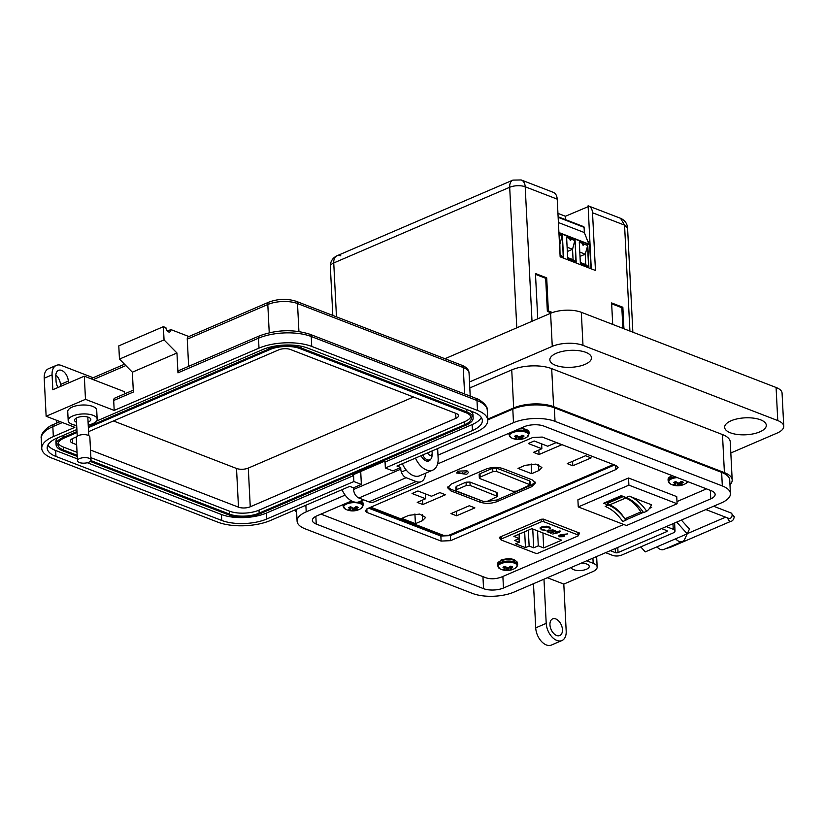 <?xml version="1.0" encoding="UTF-8"?>
<svg xmlns="http://www.w3.org/2000/svg" width="825" height="825" viewBox="0 0 825 825"><rect width="100%" height="100%" fill="white"/><g stroke="black" fill="none" stroke-linecap="round" stroke-linejoin="round"><path stroke-width="1.24" d="M441.107 541.076L450.594 540.664L615.883 469.559L618.1 467.321L616.399 465.682L542.283 437.064L532.795 437.487L367.507 508.582L365.289 510.819L366.991 512.459L441.107 541.076L440.859 536.033L368.569 508.128L440.859 536.033L450.337 535.621L614.573 464.97L450.316 535.239M320.966 514.109L486.007 577.83C490.875 579.315 496.062 579.047 501.548 577.026L623.721 524.473M676.985 501.569L706.489 488.874M578.438 534.373L579.614 533.094L543.458 519.131L541.437 519.234L499.599 537.23L499.476 538.055L500.734 538.539M499.599 537.23L499.476 538.055L499.434 537.302M579.439 533.022L579.49 533.919L579.614 533.094M440.808 534.992L440.859 536.033L450.337 535.621L450.594 540.664M354.234 507.942L354.224 510.489A15.644 10.158 72.4 0 0 355.843 510.51A5.486 2.238 177.1 0 0 357.101 510.097A5.486 2.238 177.1 0 0 358.05 509.561A15.644 9.044 -118.5 0 1 356.513 509.499L356.452 509.479A15.603 4.28 -106 0 1 356.173 509.262L356.183 509.169A15.603 6.579 -87.1 0 0 356.493 508.788L356.214 506.612M356.287 506.632L356.555 508.716A15.644 11.065 -74.8 0 0 358.184 507.396A5.486 2.238 177.1 0 0 357.287 506.921A5.486 2.238 177.1 0 0 356.08 506.591A15.644 9.962 116.5 0 1 354.379 507.88L354.276 507.932A15.603 12.798 140.7 0 1 353.543 508.148L353.296 508.159A15.603 12.303 -139.5 0 1 352.574 507.983L352.471 507.942A15.644 9.044 -118.5 0 1 350.79 506.756A5.486 2.238 177.1 0 0 349.532 507.179A5.486 2.238 177.1 0 0 348.583 507.705A15.644 10.158 72.4 0 0 350.182 508.922L350.243 506.911M361.144 508.406L361.144 508.406A9.57 3.888 177.1 0 0 359.38 503.322A9.57 3.888 177.1 0 0 346.624 504.013A9.57 3.888 177.1 0 0 345.51 509.19L345.51 509.19A15.644 15.644 0 0 0 361.144 508.406L363.237 505.096A10.086 4.104 177.1 0 0 360.463 502.466A10.086 4.104 177.1 0 0 358.71 501.94M354.224 510.489L354.131 507.973M353.296 508.159L353.399 510.458A15.603 13.406 52.9 0 0 354.121 510.479M353.399 510.458L353.048 508.097M352.141 507.736L352.419 510.531A15.603 13.901 -51.3 0 0 353.162 510.469M352.419 510.531L352.017 507.653M350.522 509.448L350.522 509.448A15.603 5.466 102.7 0 1 350.202 509.685L350.13 509.706A15.644 9.962 116.5 0 1 348.449 509.871A5.486 2.238 177.1 0 0 350.553 510.685A15.644 11.065 -74.8 0 0 352.306 510.551M350.316 506.89L350.243 508.984A15.603 5.383 83.5 0 0 350.532 509.345L350.666 506.787L350.553 509.396M355.812 506.808L356.173 509.262M355.327 507.2L355.843 510.51M350.842 506.798L350.553 510.685M520.121 436.59L520.111 439.127A15.644 10.158 72.4 0 0 521.73 439.158A5.486 2.238 177.1 0 0 522.988 438.735A5.486 2.238 177.1 0 0 523.937 438.209A15.644 9.044 -118.5 0 1 522.4 438.147L522.338 438.127A15.603 4.28 -106 0 1 522.06 437.91L522.07 437.807A15.603 6.579 -87.1 0 0 522.38 437.425L522.101 435.26M522.173 435.28L522.442 437.363A15.644 11.065 -74.8 0 0 524.071 436.043A5.486 2.238 177.1 0 0 523.174 435.569A5.486 2.238 177.1 0 0 521.967 435.229A15.644 9.962 116.5 0 1 520.266 436.528L520.163 436.569A15.603 12.798 140.7 0 1 519.43 436.796L519.183 436.796A15.603 12.303 -139.5 0 1 518.461 436.631L518.358 436.59A15.644 9.044 -118.5 0 1 516.677 435.404A5.486 2.238 177.1 0 0 515.419 435.817A5.486 2.238 177.1 0 0 514.47 436.353A15.644 10.158 72.4 0 0 516.068 437.57L516.13 435.559M527.031 437.044L527.031 437.044A9.57 3.888 177.1 0 0 525.267 431.97A9.57 3.888 177.1 0 0 512.511 432.661A9.57 3.888 177.1 0 0 511.397 437.838L511.397 437.838A15.644 15.644 0 0 0 527.031 437.044L529.124 433.733A10.086 4.104 177.1 0 0 526.35 431.104A10.086 4.104 177.1 0 0 514.934 430.671M520.111 439.127L520.018 436.621M519.183 436.796L519.286 439.106A15.603 13.406 52.9 0 0 520.008 439.127M519.286 439.106L518.935 436.745M518.028 436.373L518.306 439.178A15.603 13.901 -51.3 0 0 519.049 439.106M518.306 439.178L517.904 436.301M516.409 438.096L516.409 438.096A15.603 5.466 102.7 0 1 516.089 438.323L516.017 438.353A15.644 9.962 116.5 0 1 514.336 438.518A5.486 2.238 177.1 0 0 516.44 439.323A15.644 11.065 -74.8 0 0 518.193 439.189M516.202 435.538L516.13 437.632A15.603 5.383 83.5 0 0 516.419 437.993L516.553 435.435L516.44 438.044M521.699 435.456L522.06 437.91M521.214 435.847L521.73 439.158M516.728 435.445L516.44 439.323M508.664 567.538L508.643 570.085A15.644 10.158 72.4 0 0 510.262 570.106A5.486 2.238 177.1 0 0 511.521 569.683A5.486 2.238 177.1 0 0 512.469 569.157A15.644 9.044 -118.5 0 1 510.933 569.095L510.871 569.075A15.603 4.28 -106 0 1 510.593 568.858L510.603 568.755A15.603 6.579 -87.1 0 0 510.912 568.373L510.634 566.208M510.716 566.228L510.984 568.312A15.644 11.065 -74.8 0 0 512.603 566.992A5.486 2.238 177.1 0 0 511.706 566.517A5.486 2.238 177.1 0 0 510.5 566.177A15.644 9.962 116.5 0 1 508.808 567.476L508.695 567.528A15.603 12.798 140.7 0 1 507.963 567.744L507.715 567.744A15.603 12.303 -139.5 0 1 506.993 567.579L506.89 567.538A15.644 9.044 -118.5 0 1 505.209 566.352A5.486 2.238 177.1 0 0 503.962 566.765A5.486 2.238 177.1 0 0 503.002 567.301A15.644 10.158 72.4 0 0 504.601 568.518L504.663 566.507M515.563 567.992L515.563 567.992A9.57 3.888 177.1 0 0 513.8 562.918A9.57 3.888 177.1 0 0 501.043 563.609A9.57 3.888 177.1 0 0 499.929 568.786L499.929 568.786A15.644 15.644 0 0 0 515.563 567.992L517.657 564.682A10.086 4.104 177.1 0 0 514.882 562.062A10.086 4.104 177.1 0 0 500.641 562.516A10.086 4.104 177.1 0 0 497.516 565.702L497.434 564.135A10.086 4.104 177.1 0 1 500.558 560.938A10.086 4.104 177.1 0 1 514.8 560.484A10.086 4.104 177.1 0 1 517.574 563.114C515.099 558.607 509.561 557.597 500.95 560.072L497.434 564.135M508.643 570.085L508.561 567.569M507.715 567.744L507.829 570.054A15.603 13.406 52.9 0 0 508.54 570.075M507.829 570.054L507.468 567.693M506.56 567.332L506.839 570.127A15.603 13.901 -51.3 0 0 507.581 570.054M506.839 570.127L506.447 567.249M504.941 569.044L504.941 569.044A15.603 5.466 102.7 0 1 504.622 569.271L504.56 569.302A15.644 9.962 116.5 0 1 502.868 569.467A5.486 2.238 177.1 0 0 504.972 570.271A15.644 11.065 -74.8 0 0 506.736 570.137M504.735 566.486L504.673 568.58A15.603 5.383 83.5 0 0 504.952 568.941L505.086 566.383L504.972 568.992M510.242 566.404L510.582 568.786M509.747 566.796L510.262 570.106M505.271 566.393L504.972 570.271M679.295 482.79L679.284 485.337A15.644 10.158 72.4 0 0 680.903 485.358A5.486 2.238 177.1 0 0 682.162 484.945A5.486 2.238 177.1 0 0 683.11 484.409A15.644 9.044 -118.5 0 1 681.574 484.358L681.512 484.327A15.603 4.28 -106 0 1 681.233 484.12L681.244 484.017A15.603 6.579 -87.1 0 0 681.553 483.636L681.275 481.46M681.357 481.48L681.615 483.574A15.644 11.065 -74.8 0 0 683.244 482.243A5.486 2.238 177.1 0 0 682.347 481.779A5.486 2.238 177.1 0 0 681.141 481.439A15.644 9.962 116.5 0 1 679.439 482.728L679.336 482.78A15.603 12.798 140.7 0 1 678.604 482.996L678.356 483.007A15.603 12.303 -139.5 0 1 677.634 482.831L677.531 482.79A15.644 9.044 -118.5 0 1 675.85 481.604A5.486 2.238 177.1 0 0 674.592 482.027A5.486 2.238 177.1 0 0 673.643 482.553A15.644 10.158 72.4 0 0 675.242 483.78L675.304 481.759M677.243 477.582A9.57 3.888 177.1 0 0 671.684 478.861A9.57 3.888 177.1 0 0 670.57 484.048A15.644 15.644 0 0 0 686.204 483.254L686.204 483.254A9.57 3.888 177.1 0 0 687.71 481.625M670.57 484.048L668.147 480.965L668.075 479.387A10.086 4.104 177.1 0 1 671.199 476.2A10.086 4.104 177.1 0 1 672.458 475.726M679.284 485.337L679.192 482.821M678.356 483.007L678.459 485.306A15.603 13.406 52.9 0 0 679.181 485.327M678.459 485.306L678.109 482.955M677.201 482.584L677.48 485.389A15.603 13.901 -51.3 0 0 678.222 485.317M677.48 485.389L677.077 482.512M675.582 484.296L675.582 484.296A15.603 5.466 102.7 0 1 675.262 484.533L675.19 484.553A15.644 9.962 116.5 0 1 673.509 484.718A5.486 2.238 177.1 0 0 675.613 485.533A15.644 11.065 -74.8 0 0 677.366 485.399M675.376 481.738L675.304 483.832A15.603 5.383 83.5 0 0 675.592 484.192L675.727 481.645L675.613 484.254M680.873 481.666L681.233 484.12M680.388 482.058L680.903 485.358M675.902 481.656L675.613 485.533M519.049 534.188L519.265 538.488L513.882 536.405L531.877 528.67L561.681 540.179L543.685 547.913L542.933 532.94M541.231 521.833L501.342 538.983A1.815 0.742 177.1 0 0 500.785 539.56A1.815 0.742 177.1 0 0 501.28 540.035L535.487 553.235A1.815 0.742 177.1 0 0 538.055 553.152L577.933 536.002A1.815 0.742 177.1 0 0 578.5 535.425A1.815 0.742 177.1 0 0 577.995 534.951L543.788 521.751A1.815 0.742 177.1 0 0 541.231 521.833L541.107 519.368M532.744 529L533.692 547.81L538.292 545.841L537.539 530.857M538.292 545.841L543.685 547.913M533.692 547.81L529.134 546.047L525.463 547.625L524.659 531.774M519.265 538.488L514.666 540.468L519.234 542.231L515.573 543.809L525.463 547.625M549.46 528.01L550.347 528.031L548.945 526.711L541.778 526.897L540.138 528.289L541.654 529.856L545.985 530.341L542.355 529.547L541.076 528.402L542.324 527.144L548.192 527.01L549.44 528.433L550.45 528.062M559.866 530.939L556.349 531.754L557.195 532.084L552.75 534.002L558.638 532.641L559.257 532.373L558.412 532.042L560.464 531.166L559.866 530.939M562.433 534.507L559.68 535.095L558.752 536.023L559.567 536.776L563.764 536.663L564.651 535.755L563.857 535.012A5.672 2.31 -2.9 0 0 563.104 534.786L567.579 533.909L562.433 534.507M554.359 530.712L553.42 530.042L548.274 530.186L547.14 531.341L548.151 532.29L551.09 532.641L550.203 533.012L550.801 533.249L555.875 531.063L554.41 530.918M528.33 530.197L529.134 546.047M519.234 542.231L519.049 538.581M550.708 532.795L555.349 530.857M547.161 531.135L548.151 532.29M548.13 531.877L549.141 532.146M548.048 531.083L548.996 529.939M552.41 529.774L553.554 530.846M548.852 530.423L552.802 530.31L553.606 531.053L552.729 531.929L548.79 532.032L548.006 531.3L548.831 530.001M561.382 534.652L563.001 534.858L563.135 536.446L560.309 536.487L560.247 535.332L563.021 535.27L563.764 536.663M563.743 536.24L564.599 535.549M558.793 535.807L559.567 536.776M559.546 536.353L560.887 536.642M560.309 536.487L560.35 534.868M563.001 534.858L563.104 536.023L563.001 534.858M558.412 532.042L559.938 530.96M553.255 533.785L557.772 531.888L558.731 532.166M556.854 531.537L557.195 532.084M540.117 527.866L541.654 529.856M541.633 529.433L544.273 529.959M546.532 526.206L548.192 527.01M548.171 526.587L549.409 528.01M541.097 528.186L542.324 527.144M606.798 501.899L606.818 502.301A1.918 1.176 -113.3 0 0 607.458 503.384A6.59 4.063 -113.3 0 0 609.603 504.89L625.69 498.042A29.793 18.356 -113.3 0 1 640.819 511.954A1.815 1.114 66.7 0 0 641.737 512.799A1.815 1.114 66.7 0 0 642.376 512.81A1.815 1.114 66.7 0 0 642.541 512.717A32.639 20.099 -113.3 0 0 643.232 512.108M626.536 519.595A1.815 1.114 -113.3 0 1 626.371 519.698A1.815 1.114 -113.3 0 1 625.732 519.688A1.815 1.114 -113.3 0 1 624.814 518.842L640.819 511.954M646.717 511.242A37.764 23.265 66.7 0 0 629.186 496.145L651.441 504.735A29.875 18.408 -113.3 0 1 646.717 511.242L643.572 512.593A37.764 23.265 66.7 0 0 626.041 497.496L621.287 495.66L603.622 503.26L608.386 505.096A37.764 23.265 -113.3 0 1 624.082 517.688M649.512 508.334L651.678 507.396L650.409 506.911M677.098 503.745L626.453 525.535L578.263 506.932L628.898 485.141L677.098 503.745L676.737 496.609L628.537 478.005L577.902 499.785L578.263 506.932M625.69 498.042L625.608 498.011A6.59 4.063 -113.3 0 1 623.473 496.506M609.685 504.921A29.793 18.356 -113.3 0 1 624.814 518.842M606.818 502.301L621.792 495.866M625.453 519.544A37.764 23.265 -113.3 0 1 625.907 520.193A29.875 18.408 66.7 0 0 626.66 519.575M628.898 485.141L628.537 478.005M608.386 505.096L605.23 506.447A37.764 23.265 -113.3 0 1 622.762 521.544L625.907 520.193M579.789 252.079L585.224 254.172L580.016 256.41M567.105 247.18L572.54 249.274L567.332 251.512M589.999 248.603L591.03 268.754L589.545 244.375L558.917 232.547M559.01 234.444L562.145 235.651L559.855 244.375L560.041 254.667M579.294 242.272L583.533 243.695L579.284 242.055L580.387 263.732L588.875 267.001L587.771 245.334L585.224 254.172L585.75 264.598L580.326 262.494M588.596 266.898L587.513 245.448L584.018 244.097C583.223 245.788 582.728 245.592 582.522 243.519M566.61 237.383L574.829 240.549L572.54 249.274L573.066 259.7L567.641 257.596M571.333 239.198C570.539 240.89 570.044 240.704 569.838 238.621M560.381 254.801L562.805 256.946M560.103 255.894L563.506 257.214L562.403 235.537L563.227 257.101M585.75 264.598L588.184 266.733M587.771 245.334L584.018 244.097M573.066 259.7L575.499 261.845M575.087 240.436L566.6 237.157L567.703 258.833L576.19 262.113L575.087 240.436L575.912 261.999M583.254 226.679A1.083 0.732 111.1 0 1 584.09 227.339L584.358 232.557L588.833 244.097M558.412 222.544L584.358 232.557M562.403 235.537L558.999 234.228M466.909 470.838L468.559 472.405L466.702 474.293L456.596 473.003L458.452 471.116L466.909 470.838M456.565 515.78L450.976 513.624L469.312 505.735L474.891 507.891L456.565 515.78L456.338 511.314M408.942 515.316L419.708 514.088L425.648 517.45L422.575 520.585L415.408 523.669L401.775 518.399L408.942 515.316M414.923 513.975L415.408 523.669M422.812 504.518L417.223 502.363L425.628 498.743L412.057 493.505L417.914 490.988L431.485 496.227L439.89 492.608L445.469 494.763L422.812 504.518L422.586 500.053M425.38 493.866L425.628 498.743M531.651 473.663L518.018 468.404L525.174 465.321L535.941 464.093L541.891 467.455L538.818 470.58L531.651 473.663L531.156 463.97M572.798 465.774L567.218 463.619L585.544 455.74L591.123 457.896L572.798 465.774L572.571 461.319M539.045 454.513L533.466 452.358L541.86 448.748L528.289 443.51L534.157 440.983L547.728 446.222L556.122 442.613L561.712 444.768L539.045 454.513L538.818 450.058M541.613 443.86L541.86 448.748M532.094 479.82L535.384 482.945L531.671 486.729L497.011 501.641C491.267 503.693 485.626 503.869 480.098 502.177L450.924 490.916L447.635 487.792L451.347 484.007L486.007 469.095C491.752 467.043 497.392 466.868 502.91 468.559L532.094 479.82M486.069 501.641L496.928 499.96L531.589 485.048L535.167 482.109M447.769 486.946L450.842 489.235L483.13 501.332M479.335 477.943L479.16 474.581L480.016 473.705L492.68 468.26L496.588 468.136L529.248 480.748L530.011 481.47L530.176 484.832L496.753 471.498L492.855 471.622L480.191 477.067L479.335 477.943L480.098 478.665L512.758 491.277L516.656 491.153L530.176 484.832M456.019 490.432L455.854 487.07L456.71 486.193L466.043 482.182L469.941 482.058L496.578 492.339L497.341 493.061L497.506 496.423L470.106 485.42L466.207 485.543L456.875 489.555L456.019 490.432L456.782 491.153L483.419 501.435L487.317 501.311L497.506 496.423M532.012 321.276L525.195 186.78A10.983 4.465 177.1 0 0 509.685 187.275A10.983 6.765 -113.3 0 1 512.913 180.108L521.204 179.953L553.235 192.318M340.797 255.863A10.983 6.765 66.7 0 0 336.961 255.791A10.983 6.765 66.7 0 0 333.743 262.958A10.983 4.465 177.1 0 0 330.33 266.434L332.815 315.439M330.33 266.434C330.33 261.515 332.537 257.967 336.961 255.791L512.913 180.108M537.745 318.801L535.456 273.518L546.697 277.86L548.367 310.942L552.502 312.541M612.707 324.411L611.614 302.93L622.854 307.261L623.937 328.752M629.918 331.052L624.556 225.132L620.555 218.305C624.803 220.162 627.144 223.389 627.577 227.999L624.556 225.132L592.525 212.767L595.454 270.456L560.144 256.833L557.226 199.145C556.927 195.391 555.452 193.06 552.781 192.163M557.226 199.145L525.195 186.78A10.983 7.415 -68.9 0 0 521.204 179.953M591.278 268.847L588.091 205.796C590.752 206.693 592.226 209.024 592.525 212.767M557.947 213.386L565.393 216.263L588.132 206.673M620.555 218.305L588.091 205.796M588.07 242.138L589.885 241.354M565.393 216.263L565.568 219.656M611.655 303.765L621.833 307.704L622.854 307.261M621.833 307.704L622.885 328.34M535.497 274.364L545.676 278.293L547.357 311.376L548.367 310.942M547.357 311.376L551.409 312.943M545.676 278.293L546.697 277.86M571.158 567.507A9.065 3.692 177.1 0 0 573.623 569.673A9.065 3.692 177.1 0 0 583.636 570.116A9.065 3.692 177.1 0 0 589.246 566.393A9.065 3.692 177.1 0 0 586.75 564.032A9.065 3.692 177.1 0 0 581.295 563.145M543.974 579.191L546.212 623.36A14.499 8.931 66.7 0 0 556.875 640.447A14.499 8.931 66.7 0 0 561.928 640.54A14.499 8.931 66.7 0 0 566.187 631.063L563.805 584.09L592.67 571.673A14.499 5.899 177.1 0 0 597.166 567.084A14.499 5.899 177.1 0 0 593.185 563.3L586.719 560.804M561.928 640.54L551.44 645.047A14.499 8.931 -113.3 0 1 546.377 644.964A14.499 8.931 -113.3 0 1 535.714 627.866L546.212 623.36M555.782 618.936A9.065 5.589 -113.3 0 1 562.103 627.32A9.065 5.589 -113.3 0 1 559.783 635.539A9.065 5.589 -113.3 0 1 556.617 635.487A9.065 5.589 -113.3 0 1 550.296 627.103A9.065 5.589 -113.3 0 1 552.616 618.884A9.065 5.589 -113.3 0 1 555.782 618.936M342.024 489.689A18.129 11.168 66.7 0 0 353.017 501.59A18.129 11.168 66.7 0 0 359.349 501.703L363.66 499.847M430.547 459.36A8.157 5.022 -113.3 0 1 428.876 460.938A8.157 5.022 -113.3 0 1 426.03 460.886A8.157 5.022 -113.3 0 1 421.142 455.658M415.491 458.092A18.129 11.168 66.7 0 0 426.494 469.982A18.129 11.168 66.7 0 0 432.816 470.095A18.129 11.168 66.7 0 0 438.137 458.267L437.642 448.563M402.373 463.733A18.129 11.168 66.7 0 0 413.366 475.633A18.129 11.168 66.7 0 0 419.698 475.747L432.816 470.095M585.771 352.337A20.852 8.477 -2.9 0 1 591.504 357.772A20.852 8.477 -2.9 0 1 578.614 366.341A20.852 8.477 -2.9 0 1 555.596 365.32A20.852 8.477 -2.9 0 1 549.852 359.886A20.852 8.477 -2.9 0 1 562.753 351.316A20.852 8.477 -2.9 0 1 585.771 352.337M760.557 419.822A20.852 8.477 -2.9 0 1 766.301 425.257A20.852 8.477 -2.9 0 1 753.4 433.826A20.852 8.477 -2.9 0 1 730.383 432.795A20.852 8.477 -2.9 0 1 724.649 427.36A20.852 8.477 -2.9 0 1 737.54 418.791A20.852 8.477 -2.9 0 1 760.557 419.822M294.69 510.046A28.287 11.509 177.1 0 0 296.629 512.212M547.357 577.737L563.805 584.09M729.97 484.791A28.287 11.509 177.1 0 0 732.188 479.985A28.287 11.509 177.1 0 0 724.412 472.612L553.616 406.673A28.287 11.509 177.1 0 0 513.666 407.963L487.719 419.121M732.188 479.985L730.269 441.942A28.287 11.509 177.1 0 0 722.483 434.569L551.688 368.631A28.287 11.509 177.1 0 0 511.737 369.909L469.807 387.946M533.476 583.708L535.714 627.866M294.319 510.211L294.958 510.458M730.826 452.987L777.006 433.125A21.759 8.848 177.1 0 0 783.75 426.236A21.759 8.848 177.1 0 0 777.769 420.575L582.997 345.376A21.759 8.848 177.1 0 0 552.265 346.366L469.507 381.965M783.75 426.236L782.069 393.154A21.759 8.848 177.1 0 0 776.088 387.482L581.316 312.293A21.759 8.848 177.1 0 0 550.595 313.283L444.943 358.731M687.194 533.847L684.75 539.127A9.921 6.115 -113.3 0 1 682.523 541.427A9.921 6.115 -113.3 0 1 679.068 541.365A9.921 6.115 -113.3 0 1 675.582 538.838L687.246 533.816L689.452 529.052L681.368 520.09M640.747 546.882L645.263 551.884L656.927 546.862A9.921 6.115 66.7 0 0 660.402 549.398A9.921 6.115 66.7 0 0 663.867 549.46L682.523 541.427M666.27 526.587L673.241 529.279A6.445 2.619 177.1 0 1 675.015 530.96A6.445 2.619 177.1 0 1 673.014 533.002L621.699 555.081A6.445 2.619 -2.9 0 1 612.593 555.369L605.622 552.678M661.609 528.598L666.755 530.588A1.846 0.753 177.1 0 1 667.26 531.063A1.846 0.753 177.1 0 1 666.693 531.651L618.038 552.575A1.846 0.753 177.1 0 1 615.44 552.657L610.283 550.667M676.686 522.112L687.246 533.816M431.795 451.079A3.743 2.31 -113.3 0 1 432.156 453.193L432.032 455.782A7.487 4.62 -113.3 0 1 429.825 459.803A7.487 4.62 -113.3 0 1 427.216 459.762A7.487 4.62 -113.3 0 1 422.73 454.977M432.156 453.193A3.743 2.31 -113.3 0 1 429.753 455.173A3.743 2.31 -113.3 0 1 427.567 452.894M315.851 516.337L316.243 524.061L483.553 588.658L482.945 576.644M437.59 463.949L524.03 426.762A14.097 5.734 -2.9 0 1 543.953 426.123L711.253 490.71A14.097 5.734 -2.9 0 1 715.131 494.381A14.097 5.734 -2.9 0 1 710.758 498.847L503.467 588.019A14.097 5.734 -2.9 0 1 483.553 588.658M316.243 524.061A14.097 5.734 -2.9 0 1 312.366 520.389A14.097 5.734 -2.9 0 1 316.738 515.924L351.594 500.94M345.149 495.103L306.199 511.861A29.411 11.963 177.1 0 0 297.082 521.163A29.411 11.963 177.1 0 0 305.168 528.835L472.467 593.423A29.411 11.963 177.1 0 0 514.006 592.082L721.298 502.92A29.411 11.963 177.1 0 0 730.424 493.608A29.411 11.963 177.1 0 0 722.329 485.946L555.029 421.358A29.411 11.963 177.1 0 0 513.49 422.689L437.982 455.173M730.424 493.608L729.733 480.047A29.411 11.963 177.1 0 0 721.638 472.374L554.338 407.787A29.411 11.963 177.1 0 0 512.799 409.118L487.761 419.894M76.694 425.483A14.499 5.899 -2.9 0 1 68.197 420.585A14.499 5.899 -2.9 0 1 72.693 415.996A14.499 5.899 -2.9 0 1 88.254 414.171A14.499 5.899 -2.9 0 1 97.164 419.121A14.499 5.899 -2.9 0 1 92.668 423.71A14.499 5.899 -2.9 0 1 88.223 425.071M68.197 420.585L67.743 411.654A14.499 5.899 -2.9 0 1 72.239 407.065A14.499 5.899 -2.9 0 1 87.801 405.24A14.499 5.899 -2.9 0 1 96.711 410.19L97.164 419.121M88.069 422.111A8.157 3.321 177.1 0 0 88.296 422.018A8.157 3.321 177.1 0 0 90.822 419.44A8.157 3.321 177.1 0 0 85.81 416.656A8.157 3.321 177.1 0 0 77.065 417.687A8.157 3.321 177.1 0 0 74.528 420.265A8.157 3.321 177.1 0 0 76.529 422.297M55.832 375.045A9.065 5.579 -113.3 0 1 60.431 384.491L60.534 386.409M96.442 421.111L262.742 349.573A31.907 12.973 -2.9 0 1 307.797 348.119L473.571 412.118A31.907 12.973 -2.9 0 1 482.347 420.441A31.907 12.973 -2.9 0 1 472.447 430.537L385.358 467.992L392.844 470.889L400.713 467.507L396.969 466.053L476.19 431.98A37.342 15.19 177.1 0 0 487.771 420.162A37.342 15.19 177.1 0 0 477.5 410.427L311.737 346.428A37.342 15.19 177.1 0 0 258.998 348.129L114.19 410.417L85.48 399.331L84.315 376.179L52.831 389.72L52.078 374.839A14.499 8.931 -113.3 0 1 56.337 365.372L48.458 368.754A14.499 8.931 66.7 0 0 44.21 378.221L46.138 416.264L74.838 427.34L53.336 436.6A37.342 15.19 177.1 0 0 41.755 448.408A37.342 15.19 177.1 0 0 52.027 458.143L217.79 522.143A37.342 15.19 177.1 0 0 270.528 520.451L349.748 486.368L353.492 487.812L361.36 484.43L353.873 481.542L266.784 518.997A31.907 12.973 -2.9 0 1 221.729 520.451L55.956 456.452A31.907 12.973 -2.9 0 1 47.18 448.14A31.907 12.973 -2.9 0 1 57.08 438.044L76.9 429.516M68.403 383.027L68.3 381.098A9.065 5.579 66.7 0 0 64.763 372.673A9.065 5.579 66.7 0 0 58.482 370.363A9.065 5.579 66.7 0 0 55.822 376.282L56.069 381.243A9.065 5.579 66.7 0 0 58.008 387.492M85.48 399.331L46.138 416.264M56.337 365.372A14.499 8.931 -113.3 0 1 61.39 365.465L93.153 377.726M167.362 331.083L170.878 329.577L188.904 336.538M91.678 379.026A3.63 2.238 -113.3 0 1 92.586 377.974L124.523 364.227M353.492 487.812L353.574 489.472A7.25 4.465 66.7 0 0 358.906 498.011L368.888 501.868A14.499 8.931 66.7 0 0 373.952 501.961L421.173 481.645A14.499 8.931 -113.3 0 1 416.109 481.552L406.127 477.696A7.25 4.465 -113.3 0 1 400.795 469.157L400.713 467.507M133.268 390.163L114.758 398.124A3.63 2.238 66.7 0 0 113.695 400.496L114.19 410.417M124.379 393.989L124.255 391.597L84.315 376.179M258.998 348.129L258.503 338.209L177.963 372.848L176.952 352.997L132.361 372.188L133.361 392.03L113.695 400.496M360.711 471.498L361.36 484.43M266.784 518.997L266.475 513.047L353.574 475.582L352.327 475.097L383.8 461.557L385.058 462.041L385.358 467.992M385.058 462.041L472.147 424.576L472.447 430.537M481.336 417.502A31.907 12.973 -2.9 0 1 472.147 424.576M77.375 458.886L55.657 450.502A31.907 12.973 -2.9 0 1 47.881 445.118M266.475 513.047A31.907 12.973 -2.9 0 1 221.42 514.501L87.316 462.722M353.574 475.582L353.873 481.542M269.239 332.743L267.805 304.507A3.63 2.238 66.7 0 1 268.868 302.136L188.337 336.786A3.63 2.238 66.7 0 0 187.265 339.147L267.805 304.507A21.027 8.549 -2.9 0 1 297.505 303.548L463.268 367.548A21.027 8.549 -2.9 0 1 469.054 373.024L470.219 396.144M188.647 366.341L187.265 339.147M170.878 329.577A3.63 2.238 -113.3 0 1 169.816 331.939A3.63 2.238 -113.3 0 1 167.3 331.021A3.63 2.238 -113.3 0 1 165.887 327.649L163.381 326.679L164.051 339.91L176.952 352.997M177.963 372.848A3.63 2.238 -113.3 0 1 179.025 370.477L259.566 335.837C276.633 329.608 293.411 329.082 309.911 334.259A3.63 2.444 -68.9 0 1 311.231 336.507A37.342 15.19 177.1 0 0 258.503 338.209A3.63 2.238 -113.3 0 1 259.566 335.837M163.381 326.679L118.79 345.871L119.46 359.102L132.361 372.188M425.452 473.272A14.499 8.931 -113.3 0 1 421.173 481.645M164.051 339.91L119.46 359.102M77.251 456.4L62.37 450.656A22.842 9.292 -2.9 0 1 56.079 444.706L55.935 441.726A22.842 9.292 -2.9 0 1 57.863 437.704M470.291 410.85A22.842 9.292 -2.9 0 1 472.993 414.944L473.137 417.914A22.842 9.292 -2.9 0 1 466.063 425.143L260.391 513.614A22.842 9.292 -2.9 0 1 228.133 514.656L90.234 461.412M56.079 444.706A22.842 9.292 -2.9 0 1 63.164 437.477L77.003 431.527M88.306 426.659L268.837 349.006A22.842 9.292 -2.9 0 1 301.094 347.964L466.857 411.964A22.842 9.292 -2.9 0 1 473.137 417.914M88.358 427.659L270.084 349.491A21.027 8.549 -2.9 0 1 299.784 348.532L465.548 412.531A21.027 8.549 -2.9 0 1 471.333 418.007A21.027 8.549 -2.9 0 1 464.815 424.658L259.143 513.129A21.027 8.549 -2.9 0 1 229.443 514.088L90.894 460.597M77.189 455.307L63.68 450.089A21.027 8.549 -2.9 0 1 57.894 444.613A21.027 8.549 -2.9 0 1 64.412 437.962L77.045 432.527M77.045 452.337L63.525 447.119A21.027 8.549 -2.9 0 1 58.142 443.108M470.931 416.543A21.027 8.549 -2.9 0 1 464.661 421.688L258.988 510.159A21.027 8.549 -2.9 0 1 229.298 511.108L90.884 457.679M88.553 431.661L278.675 349.882A8.343 3.393 -2.9 0 1 290.452 349.501L456.215 413.5A8.343 3.393 -2.9 0 1 458.504 415.676A8.343 3.393 -2.9 0 1 455.926 418.316L250.253 506.787A8.343 3.393 -2.9 0 1 238.477 507.158L90.492 450.037M76.653 444.685L72.713 443.169A8.343 3.393 -2.9 0 1 70.414 440.993A8.343 3.393 -2.9 0 1 73.002 438.353L76.632 436.796M413.511 397.011L248.294 468.084A8.343 3.393 -2.9 0 1 236.517 468.466L113.448 420.956M79.571 458.587A6.775 2.753 -2.9 0 1 86.842 457.731A6.775 2.753 -2.9 0 1 91.008 460.051A6.775 2.753 -2.9 0 1 88.904 462.196A6.775 2.753 -2.9 0 1 81.634 463.052A6.775 2.753 -2.9 0 1 77.468 460.732A6.775 2.753 -2.9 0 1 79.571 458.587M77.468 460.732L76.302 437.714A6.775 2.753 -2.9 0 1 78.406 435.569A6.775 2.753 -2.9 0 1 85.676 434.713A6.775 2.753 -2.9 0 1 89.843 437.023L91.008 460.051M615.883 469.559L615.677 465.403M366.991 512.459L366.816 508.922M352.822 501.517A10.086 4.104 177.1 0 0 349.058 502.023M344.18 504.127A10.086 4.104 177.1 0 0 343.087 506.117L343.014 504.622M361.391 500.827L363.155 503.518A10.086 4.104 177.1 0 0 360.814 501.074M356.163 509.19L355.802 506.828M521.555 427.824L529.042 432.166A10.086 4.104 177.1 0 0 526.268 429.536A10.086 4.104 177.1 0 0 519.884 428.546M510.067 432.764A10.086 4.104 177.1 0 0 508.973 434.754L508.901 433.269M522.05 437.838L521.689 435.476M674.974 476.706A10.086 4.104 177.1 0 0 671.282 477.768A10.086 4.104 177.1 0 0 668.147 480.965M681.223 484.038L680.862 481.676M501.342 538.983L501.218 536.528M577.871 532.424L577.995 534.951M543.665 519.214L543.788 521.751M629.186 496.145L626.041 497.496M609.603 504.89L625.608 498.011M607.458 503.384L623.452 496.495M558.143 217.315L584.09 227.339M558.938 232.908L589.803 244.819M462.897 472.828L462.268 472.581L462.897 472.828M422.575 520.585L422.276 514.645M538.519 464.64L538.818 470.58M612.655 464.228L611.511 465.331L448.882 535.281L443.685 535.446L370.745 507.189M448.882 535.281A3.682 2.269 66.7 0 0 450.172 535.301L612.8 465.352A3.682 2.269 -113.3 0 1 611.511 465.331M371.384 507.53A3.682 2.485 111.1 0 1 369.878 507.612L442.19 535.528A3.682 2.485 -68.9 0 0 443.685 535.446M497.011 501.641L496.928 499.96M531.589 485.048L531.671 486.729M450.842 489.235L450.924 490.916M480.016 500.497L480.098 502.177M480.191 477.067L480.016 473.705M492.68 468.26L492.855 471.622M529.423 484.11L529.248 480.748M496.753 471.498L496.588 468.136M470.106 485.42L469.941 482.058M496.578 492.339L496.753 495.701M466.207 485.543L466.043 482.182M456.875 489.555L456.71 486.193M516.801 327.814L509.685 187.275L333.743 262.958L336.466 316.852M513.666 407.963L511.737 369.909M553.616 406.673L551.688 368.631M724.412 472.612L722.483 434.569M593.185 563.3L592.917 558.143M552.265 346.366L550.595 313.283M582.997 345.376L581.316 312.293M777.769 420.575L776.088 387.482M615.44 552.657L615.233 548.542M617.781 547.449L618.038 552.575M666.693 531.651L666.631 530.537M673.241 529.279L672.963 523.71M656.927 546.862L675.582 538.838M503.467 588.019L502.879 576.458M710.758 498.847L710.325 490.349M306.199 511.861L305.858 505.251M513.49 422.689L512.799 409.118M555.029 421.358L554.338 407.787M722.329 485.946L721.638 472.374M727.825 518.038A2.939 1.815 66.7 0 0 729.97 521.235A2.939 1.815 66.7 0 0 730.991 521.256C732.538 521.122 733.631 519.647 734.291 516.852L731.063 512.985A2.939 1.98 -68.9 0 1 732.136 514.81A2.939 1.98 -68.9 0 1 730.135 518.409A2.939 1.98 -68.9 0 1 728.939 518.471L729.042 518.502M668.724 547.367A2.939 1.815 66.7 0 0 668.962 547.48A2.939 1.815 66.7 0 0 669.993 547.501L666.404 548.367M60.431 384.491L68.3 381.098M62.422 422.544L52.831 426.669L53.336 436.6M52.078 374.839L44.21 378.221M53.893 424.308A3.63 2.238 66.7 0 0 52.831 426.669A37.342 15.19 -2.9 0 0 41.25 438.488C39.909 433.445 48.479 425.896 53.893 424.308L60.081 421.647M311.737 346.428L311.231 336.507L476.994 400.507A3.63 2.444 -68.9 0 0 475.685 398.248L309.911 334.259M477.5 410.427L476.994 400.507A37.342 15.19 177.1 0 1 487.276 410.242L487.771 420.162M353.574 489.472L400.795 469.157M55.956 456.452L55.657 450.502M221.729 520.451L221.42 514.501M469.054 373.024C468.878 369.744 466.507 367.166 461.948 365.289A3.63 2.444 111.1 0 1 463.268 367.548L464.609 393.979M461.948 365.289L296.185 301.3A3.63 2.444 111.1 0 1 297.505 303.548L298.918 331.495M93.204 379.613L125.843 365.568M416.109 481.552L368.888 501.868M406.127 477.696L358.906 498.011M63.164 437.477L63.061 435.466M466.733 409.478L466.857 411.964M301.001 346.201L301.094 347.964M268.764 347.48L268.837 349.006M63.68 450.089L63.525 447.119M229.443 514.088L229.298 511.108M259.143 513.129L258.988 510.159M464.815 424.658L464.661 421.688M72.713 443.169L72.476 438.601M238.477 507.158L236.517 468.466M250.253 506.787L248.294 468.084M455.926 418.316L455.668 413.294M363.237 505.096L363.155 503.518M343.087 506.117L345.51 509.19M355.781 506.839L356.153 509.231M529.124 433.733L529.042 432.166M508.973 434.754L511.397 437.838M521.668 435.487L522.039 437.879M517.657 564.682L517.574 563.114M497.516 565.702L499.929 568.786M686.204 483.254L687.833 481.666M671.591 475.334L668.075 479.387M680.842 481.687L681.213 484.079M578.5 535.425L578.356 532.61M500.785 539.56L500.641 536.776M642.376 512.81L626.371 519.698M583.698 226.658L558.123 216.779M457.627 471.549L459.927 473.014L462.567 473.406L464.97 472.869L467.393 471.054M442.19 535.528L450.172 535.301M612.8 465.352L613.944 464.733M627.577 227.999L632.857 332.186M597.166 567.084L596.64 556.545M675.015 530.96L674.613 522.998M429.825 459.803L426.783 461.113M406.147 469.992L401.373 472.044M297.082 521.163L296.474 509.283M713.584 506.23L731.063 512.985M725.598 517.172L687.338 533.631M705.86 509.561L728.939 518.471M730.991 521.256L669.993 547.501M56.667 420.327L56.801 423.06M41.25 438.488L41.755 448.408M268.868 302.136C278.108 298.743 287.203 298.454 296.185 301.3M475.685 398.248C477.386 398.083 488.41 405.044 487.276 410.242M88.76 435.631L87.821 417.058M77.241 436.219L76.312 418.048"/></g></svg>
